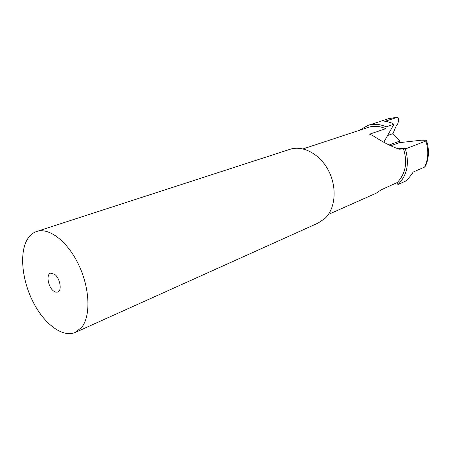 <?xml version="1.0" encoding="UTF-8"?>
<svg xmlns="http://www.w3.org/2000/svg" width="451" height="451" viewBox="0 0 451 451"><rect width="100%" height="100%" fill="white"/><g stroke="black" fill="none" stroke-linecap="round" stroke-linejoin="round"><path stroke-width="0.68" d="M390.38 145.949L399.005 142.719L421.538 140.176L426.409 140.306L425.829 141.016C428.771 150.352 428.382 159.028 424.656 167.05L425.603 165.788C429.053 157.811 429.358 149.422 426.522 140.627M399.005 142.719L400.065 140.943L392.973 133.626L396.091 126.207L397.652 124.172L398.216 122.114C398.921 119.414 398.678 117.818 397.5 117.322L384.771 121.342L386.907 121.544L391.857 123.05L393.943 124.217L383.914 142.031M387.567 135.542L392.973 133.626M388.886 145.104L400.065 140.943M328.396 214.439L376.314 193.152L381.112 189.86L397.241 182.508C405.59 173.832 407.687 162.642 403.538 148.943L399.298 149.174C391.863 146.789 382.865 142.172 372.312 135.317L369.634 134.178L385.735 128.67L386.231 126.832L393.943 124.217M403.538 148.943L406.802 148.424L425.829 141.016M396.767 182.937L397.945 184.521L405.432 181.184L407.749 179.177L411.853 174.255L413.127 172.073L424.656 167.05M359.323 130.333L367.892 125.423C373.828 123.602 379.939 124.07 386.231 126.832M367.993 127.47L368.377 127.345C373.997 125.603 379.787 126.043 385.735 128.67M405.348 148.881C409.525 163.29 407.23 175.022 398.453 184.07L397.945 184.521M289.694 149.405L290.123 149.264C303.168 145.036 320.182 154.214 328.666 170.912C337.235 187.554 335.465 208.396 325.137 218.307L318.102 223.076L75.695 332.257M81.693 327.353L75.21 332.472C62.514 337.867 44.226 323.97 33.16 302.097C22.014 280.274 19.213 253.096 27.308 239.436C29.76 235.343 32.951 232.665 36.897 231.408C49.266 227.349 67.842 241.657 78.84 265.132C89.924 288.539 90.876 316.021 81.693 327.353M53.5 290.974L55.71 292.163L57.717 292.118C62.266 290.878 60.09 278.177 54.616 274.276L50.535 273.176C45.94 274.405 48.065 286.988 53.5 290.974M397.043 148.751L406.802 148.424M388.711 118.624L396.779 117.39M367.892 125.423L389.106 118.495L397.094 117.316M303.061 148.903L368.377 127.345M36.897 231.402L290.123 149.264"/></g></svg>
